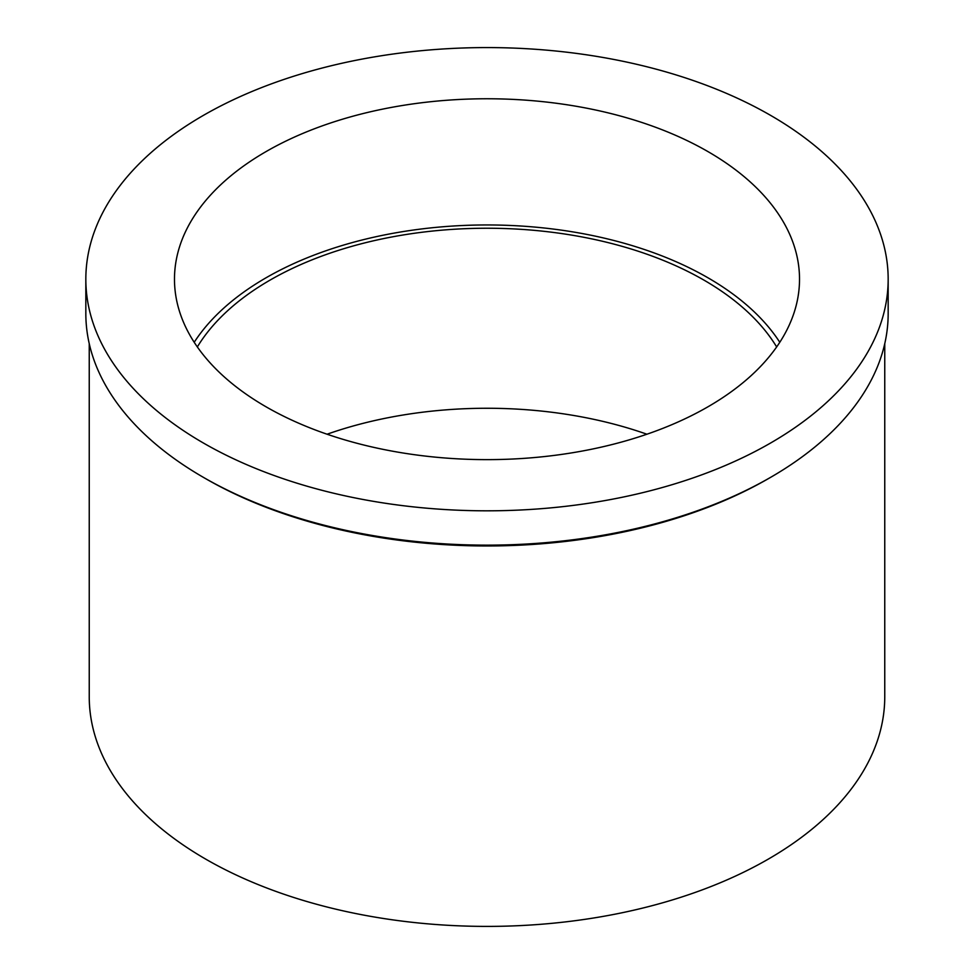 <?xml version="1.0" encoding="UTF-8"?>
<svg xmlns="http://www.w3.org/2000/svg" width="974" height="974" viewBox="0 0 974 974"><rect width="100%" height="100%" fill="white"/><g stroke="black" fill="none" stroke-linecap="round" stroke-linejoin="round"><path stroke-width="1.46" d="M266.012 151.615A312.52 180.433 0 0 0 174.48 279.197A312.52 180.433 0 0 0 367.405 445.897A312.52 180.433 0 0 0 707.988 406.779A312.52 180.433 0 0 0 799.52 279.197A312.52 180.433 0 0 0 606.595 112.497A312.52 180.433 0 0 0 266.012 151.615M194.203 342.3A312.52 180.433 180 0 1 266.012 277.809A312.52 180.433 180 0 1 779.797 342.3M776.655 346.939A306.847 177.158 0 0 0 270.029 280.122A306.847 177.158 0 0 0 197.345 346.939M327.081 434.221A306.847 177.158 180 0 1 646.919 434.221M89.243 343.664L89.243 696.763A397.757 229.645 0 0 0 334.788 908.925A397.757 229.645 0 0 0 768.255 859.141A397.757 229.645 0 0 0 884.757 696.763L884.757 343.664M768.267 478.697L770.678 477.309L768.255 478.697A397.757 229.645 180 0 1 768.255 478.697L768.267 478.697A397.757 229.645 180 0 1 205.733 478.697L203.322 477.309A401.166 231.617 0 0 0 770.665 477.309A401.166 231.617 0 0 0 770.678 477.309A401.166 231.617 0 0 0 888.166 313.531L888.166 279.197A401.166 231.617 180 0 1 770.665 442.975A401.166 231.617 180 0 1 333.473 493.185A401.166 231.617 180 0 1 85.834 279.197A401.166 231.617 180 0 1 203.335 115.419A401.166 231.617 180 0 1 640.527 65.209A401.166 231.617 180 0 1 888.166 279.197M85.834 279.197L85.834 313.531A401.166 231.617 0 0 0 203.322 477.309"/></g></svg>
